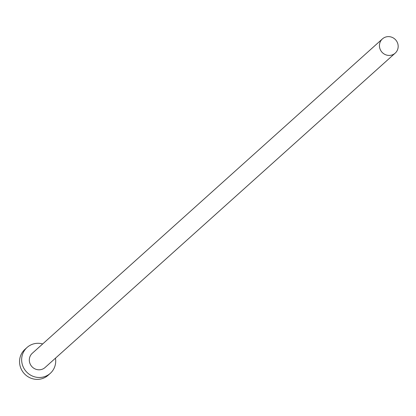 <?xml version="1.0" encoding="UTF-8"?>
<svg xmlns="http://www.w3.org/2000/svg" width="416" height="416" viewBox="0 0 416 416"><rect width="100%" height="100%" fill="white"/><g stroke="black" fill="none" stroke-linecap="round" stroke-linejoin="round"><path stroke-width="0.62" d="M389.007 55.427A9.563 9.209 48.1 0 0 395.2 53.139A9.563 9.209 48.1 0 0 397.488 42.817A9.563 9.209 48.1 0 0 388.612 36.618A9.563 9.209 48.1 0 0 382.418 38.906A9.563 9.209 48.1 0 0 380.13 49.228A9.563 9.209 48.1 0 0 389.007 55.427M382.418 38.906L32.292 353.278A9.563 9.209 48.1 0 0 30.004 363.605A9.563 9.209 48.1 0 0 38.88 369.803A9.563 9.209 48.1 0 0 45.074 367.515L395.2 53.139M42.697 343.938A17.389 16.739 48.1 0 0 38.324 343.294A17.389 16.739 48.1 0 0 27.066 347.459A17.389 16.739 48.1 0 0 22.901 366.231A17.389 16.739 48.1 0 0 39.042 377.494A17.389 16.739 48.1 0 0 50.3 373.334A17.389 16.739 48.1 0 0 55.474 358.171M27.066 347.459L24.965 349.341A17.389 16.739 48.1 0 0 20.8 368.113A17.389 16.739 48.1 0 0 36.941 379.382A17.389 16.739 48.1 0 0 48.199 375.222L50.3 373.334"/></g></svg>
